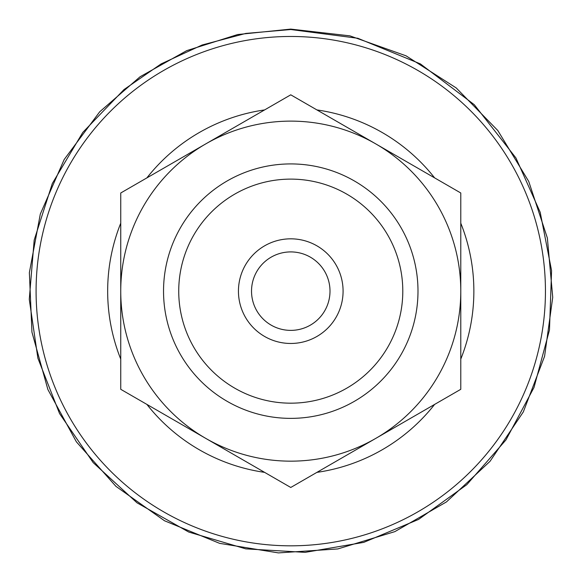 <?xml version="1.0" encoding="UTF-8"?>
<svg xmlns="http://www.w3.org/2000/svg" width="582" height="582" viewBox="0 0 582 582"><rect width="100%" height="100%" fill="white"/><g stroke="black" fill="none" stroke-linecap="round" stroke-linejoin="round"><path stroke-width="0.87" d="M330.001 291.146A39.234 39.234 0 0 1 290.76 330.38A39.234 39.234 0 0 1 251.526 291.146A39.234 39.234 0 0 1 290.76 251.911A39.234 39.234 0 0 1 330.001 291.146M238.445 291.146A52.315 52.315 0 0 0 316.921 336.454A52.315 52.315 0 0 0 316.921 245.837A52.315 52.315 0 0 0 238.445 291.146M178.732 291.146A112.028 112.028 0 0 1 290.76 179.118A112.028 112.028 0 0 1 402.795 291.146A112.028 112.028 0 0 1 290.76 403.173A112.028 112.028 0 0 1 178.732 291.146M163.535 291.146A127.225 127.225 0 0 1 290.76 163.92A127.225 127.225 0 0 1 417.992 291.146A127.225 127.225 0 0 1 290.76 418.371A127.225 127.225 0 0 1 163.535 291.146M205.752 143.9L290.76 94.822L375.776 143.9A170.024 170.024 0 0 0 120.743 291.146L120.743 192.984L205.752 143.9M460.784 192.984L460.784 291.146A170.024 170.024 0 0 0 375.776 143.9L460.784 192.984M460.784 389.307L375.776 438.384A170.024 170.024 0 0 0 460.784 291.146L460.784 389.307M205.752 438.384L120.743 389.307L120.743 291.146A170.024 170.024 0 0 0 375.776 438.384L290.76 487.469L205.752 438.384M36.084 291.146A254.676 254.676 0 0 0 290.76 545.821A254.676 254.676 0 0 0 545.443 291.146A254.676 254.676 0 0 0 290.76 36.47A254.676 254.676 0 0 0 36.084 291.146M120.743 223.19A183.097 183.097 0 0 0 120.743 359.101M146.897 404.41A183.097 183.097 0 0 0 264.606 472.366M316.921 472.366A183.097 183.097 0 0 0 434.623 404.41M460.784 359.101A183.097 183.097 0 0 0 460.784 223.19M434.623 177.881A183.097 183.097 0 0 0 316.921 109.925M264.606 109.925A183.097 183.097 0 0 0 146.897 177.881M290.76 29.1L237.623 34.542L186.691 50.649L140.087 76.751L99.74 111.766L64.166 159.533L40.303 214.096L29.369 272.638L31.945 332.14L47.884 389.525L76.373 441.825L115.927 486.341L164.524 520.774L219.632 543.355L278.422 552.9L337.844 548.928L394.836 531.635L446.452 501.924L490.022 461.33L523.305 411.94L544.577 356.315L552.733 297.315L547.364 238.009L528.74 181.439L497.821 130.535L456.208 87.933L406.047 55.821L349.935 35.866L290.76 29.1M290.76 29.529L245.786 33.429L202.143 44.996L161.141 63.896L124.002 89.57L82.79 132.427L52.322 183.49L34.178 240.104L29.275 299.366L37.888 358.199L59.553 413.562L93.171 462.61L136.988 502.797L188.75 532.05L245.786 548.862L305.135 552.362L363.75 542.373L418.596 519.406L466.837 484.646L505.976 439.89L534.007 387.452L549.473 330.038L551.576 270.615L540.198 212.263L515.943 157.969L474.294 104.709L420.386 63.896L357.814 38.267L290.76 29.529"/></g></svg>

